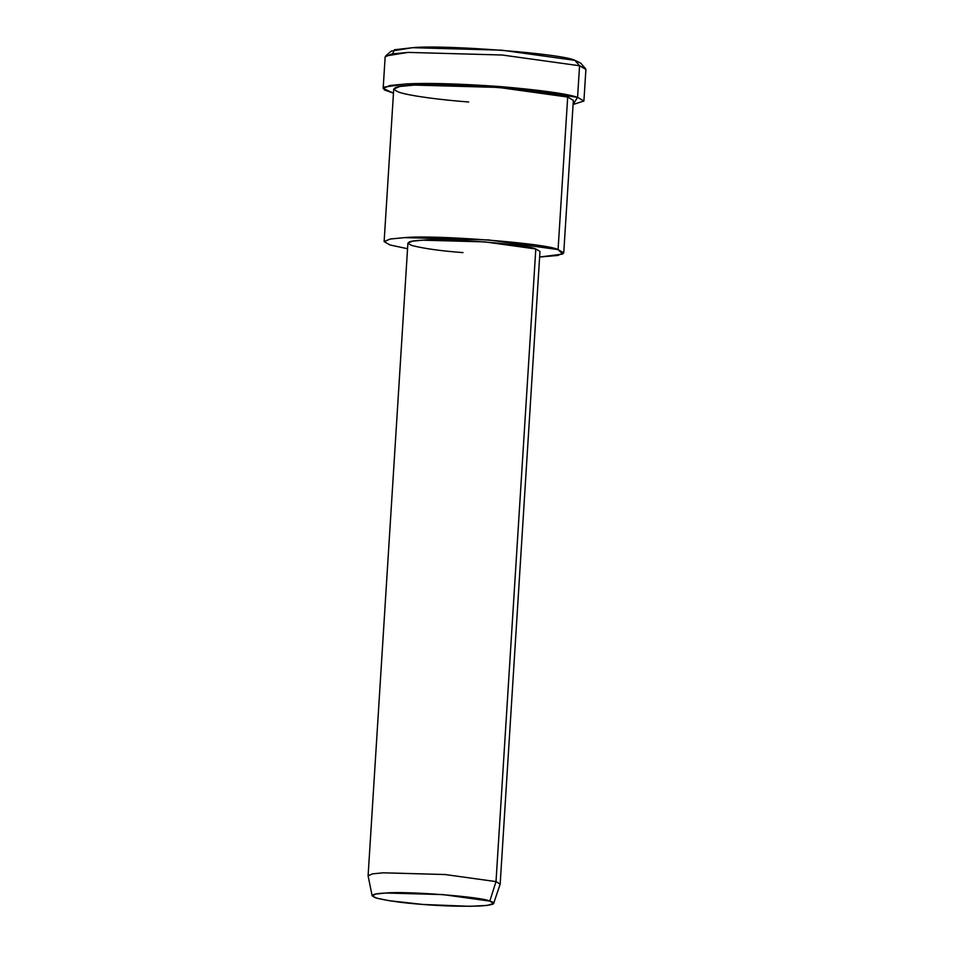 <?xml version="1.0" encoding="UTF-8"?>
<svg xmlns="http://www.w3.org/2000/svg" width="954" height="954" viewBox="0 0 954 954"><rect width="100%" height="100%" fill="white"/><g stroke="black" fill="none" stroke-linecap="round" stroke-linejoin="round"><path stroke-width="1.43" d="M583.908 101.029L573.08 104.499L577.575 97.32L583.908 101.029L585.899 69.463L579.567 65.754L574.94 60.364L501.601 50.168L412.51 47.7L391.223 51.111L385.643 56L408.109 52.398L502.15 55.01L579.567 65.754L585.517 68.581L580.581 63.024L574.94 60.364L579.567 65.754L502.15 55.01L408.109 52.398L391.939 53.949L385.154 56.835L383.162 88.4L389.947 85.502L406.118 83.952L500.158 86.564L577.575 97.32C566.891 93.707 541.085 90.129 500.158 86.564C457.944 83.642 426.593 82.771 406.118 83.952L384.414 87.052L384.212 89.855L393.465 93.194L383.162 88.4M493.623 903.486L500.146 884.191L496.008 881.603L489.819 901.101L493.623 903.486L487.172 905.441L469.511 906.3L422.837 904.452L388.803 900.648L376.711 898.155L372.155 895.842L376.019 893.993L386.048 893.016L442.966 894.59L489.819 901.101L496.008 881.603L445.077 874.532L383.21 872.815L372.298 873.888L368.113 875.891L372.155 895.842M489.819 901.101C482.474 896.879 406.225 890.941 386.048 893.016C372.632 893.588 369.281 895.234 375.983 897.941C387.121 900.779 402.743 902.949 422.837 904.452C442.728 906.061 461.7 906.586 479.755 906.026C494.172 904.964 497.535 903.319 489.819 901.101M496.008 881.603L500.17 884.048L539.976 251.415L535.802 248.97L484.882 241.899L423.016 240.181L412.366 241.195L407.907 243.103L368.101 875.736L372.573 873.84L383.21 872.815L445.077 874.532L496.008 881.603L535.802 248.97L496.008 881.603M563.742 252.905L573.342 100.361L567.678 97.046L558.078 249.59C547.226 243.353 434.511 234.577 404.675 237.629L390.448 238.977L384.152 241.469L389.84 244.928L407.549 248.72L390.103 245.011L384.128 241.6L390.21 239.025L404.675 237.629L488.818 239.967L558.078 249.59L563.742 252.905L557.768 255.469L539.618 257.031L562.657 254.086L558.078 249.59L567.678 97.046L498.417 87.422L414.274 85.085L399.798 86.48L393.728 89.056L384.128 241.6M463 252.607C441.153 250.974 424.172 248.612 412.068 245.536C404.782 242.59 408.431 240.802 423.016 240.181C444.946 237.928 527.824 244.391 535.802 248.97M468.664 101.995C443.407 100.11 411.401 96.223 399.404 92.371C389.482 88.364 394.443 85.932 414.274 85.085C444.111 82.02 556.826 90.809 567.678 97.046L567.308 102.937M579.567 65.754L577.575 97.32L579.567 65.754M392.654 53.829L394.384 49.775L412.51 47.7C444.099 44.456 563.444 53.758 574.94 60.364L579.233 65.373"/></g></svg>
